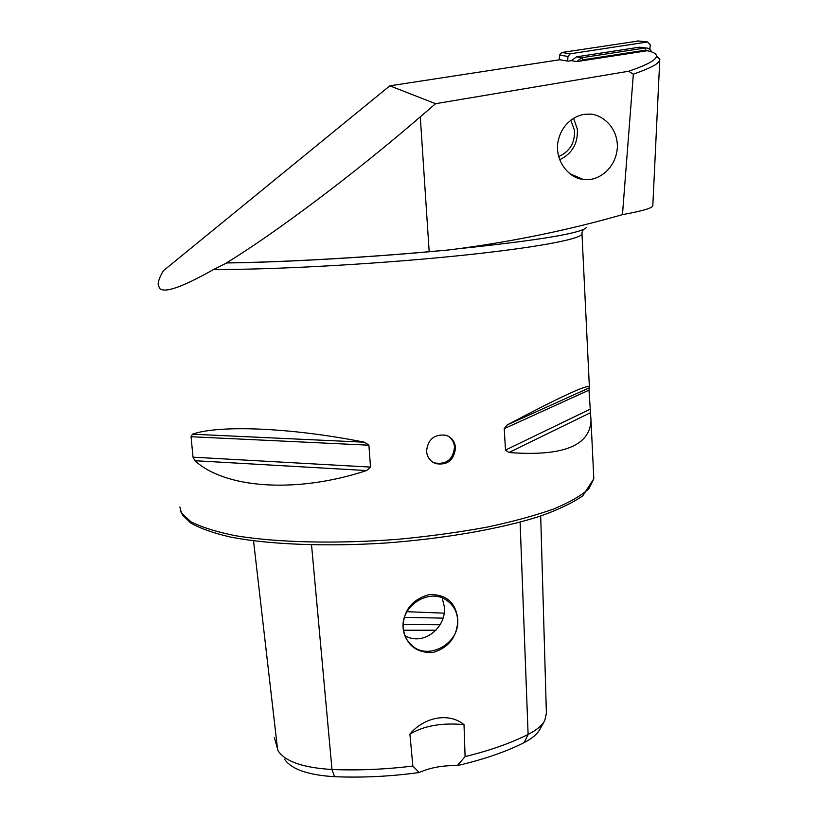 <?xml version="1.0" encoding="UTF-8"?>
<svg xmlns="http://www.w3.org/2000/svg" width="818" height="818" viewBox="0 0 818 818"><rect width="100%" height="100%" fill="white"/><g stroke="black" fill="none" stroke-linecap="round" stroke-linejoin="round"><path stroke-width="1.23" d="M448.264 436.188C452.027 438.765 454.123 442.405 454.532 447.119C453.09 459.573 446.423 464.839 434.522 462.916L432.272 461.843M455.503 447.702C454.154 460.248 447.507 465.554 435.554 463.612C430.207 461.352 427.2 457.252 426.536 451.311C427.855 439.276 434.327 433.918 445.953 435.237C451.648 437.282 454.828 441.434 455.503 447.702M403.08 628.142C406.045 644.768 415.953 652.917 432.794 652.57C448.97 647.631 457.303 636.649 457.794 619.625C455.953 602.61 446.464 594.267 429.307 594.574C411.904 599.42 403.162 610.617 403.08 628.142M403.162 628.091C403.816 635.412 406.853 641.343 412.272 645.852C429.205 660.862 460.237 642.733 457.64 619.604C456.925 611.302 453.254 604.86 446.618 600.279C429.317 587.631 400.564 605.872 403.162 628.091M404.828 635.586C423.315 646.772 446.771 627.304 444.338 606.792L442.231 597.999M652.846 205.216L652.805 205.931C651.956 208.222 641.844 211.126 622.467 214.633L633.337 74.213L628.633 71.238L435.585 103.692L420.278 116.851L429.174 251.688L448.469 249.981C375.114 257.067 284.899 262.292 226.76 262.956L226.504 262.875C274.776 233.457 354.981 173.293 420.278 116.851M628.633 71.238C647.355 64.888 656.629 59.806 656.445 55.982L659.85 59.213L659.758 60.031C657.795 63.415 656.476 65.839 633.337 74.213M622.467 214.633C570.044 229.684 515.33 241.054 458.305 248.744L448.469 249.981M588.807 179.439C597.631 179.623 615.954 169.715 617.406 147.025C617.498 124.07 598.193 113.088 588.52 114.183L586.394 114.234C577.999 114.193 561.24 122.168 557.764 143.007C555.115 164.449 572.211 178.948 582.682 179.234L588.807 179.439M656.445 55.982C656.384 53.722 653.326 51.974 647.263 50.736L576.813 61.585L571.373 60.665L568.111 61.166L559.757 59.745L389.828 85.829L163.252 270.87C159.991 276.474 158.283 280.911 158.14 284.204L159.561 288.417C164.571 293.386 182.588 287.067 213.6 269.47L226.76 262.956M194.97 460.718C224.541 488.121 295.564 494.011 366.617 470.554L370.534 467.098L368.898 445.196L364.491 442.211C290.247 427.436 218.518 424.849 192.445 434.205L191.064 436.73L193.017 457.18L194.97 460.718L366.617 470.554M508.919 452.518C562.569 456.597 589.931 445.912 591.005 420.452L588.991 390.145L589.369 386.761C586.854 384.572 559.502 397.262 507.313 424.839L504.236 428.652L505.493 450.064L508.919 452.518L590.33 412.763M284.552 759.176C291.269 769.217 307.936 775.065 334.562 776.701C362.333 777.846 390.544 776.456 419.194 772.54C430.043 767.632 442.732 765.321 457.272 765.607C483.755 759.462 506.076 751.773 524.246 742.539L528.111 734.441C510.872 743.133 489.87 750.515 465.094 756.609L457.272 765.607M544.491 721.047L539.757 729.523C537.211 734.186 532.048 738.521 524.246 742.539M419.194 772.54L412.845 766.047L409.91 734.104C424.348 716.721 449.266 712.396 464.01 724.636L465.094 756.609M412.845 766.047C385.38 769.411 358.427 770.556 331.996 769.503C303.181 767.754 285.216 761.538 278.1 750.832L274.347 737.55M406.955 611.711L444.092 613.152M546.393 713.214L544.757 720.566C542.068 725.515 536.516 730.147 528.111 734.441L520.105 522.15M389.828 85.829L435.585 103.692M429.174 251.688C359.542 257.926 279.541 262.281 226.504 262.875M409.91 734.104C423.98 725.74 442.006 722.58 464.01 724.636M576.802 61.575L581.895 57.689L645.443 47.945C648.306 47.873 650.341 49.182 651.557 51.871M571.475 60.685L576.516 56.841L638.889 47.27L641.629 47.495M649.339 51.217L645.831 50.123L582.672 59.847L580.207 61.064M559.226 59.826L559.512 55.092L561.761 52.505L638.541 41.002M567.682 61.094L567.958 56.442L570.258 53.804L647.457 41.984L650.238 44.775L649.891 49.448M558.602 156.627C569.798 151.575 575.095 142.802 574.471 130.277L570.78 120.164M559.604 159.786C572.191 153.641 578.101 143.436 577.334 129.183L573.612 118.252M593.694 476.168L593.817 478.796L589.011 488.561C581.741 495.35 570.034 502.129 553.888 508.898C535.269 515.524 513.009 521.598 487.109 527.119C459.563 532.17 430.35 536.189 399.481 539.164C337.313 544.113 276.627 542.62 235.083 535.637C215.952 531.741 201.187 527.089 190.778 521.669L181.422 512.917L179.868 507.017M458.305 248.744C539.266 240.267 582.038 233.13 586.618 227.332M213.6 269.47C270.983 269.828 370.666 264.459 451.035 256.484C531.588 248.498 580.698 239.408 581.987 233.958L581.976 233.232M334.562 776.701L331.996 769.503L311.535 544.89M403.407 630.218L436.014 630.218M403.141 624.471L440.053 624.758M404.481 617.355L442.967 618.122M277.639 749.973L253.539 540.841M505.493 450.064L589.921 409.297M504.236 428.652L588.991 390.145M507.313 424.839L589.134 387.926M192.445 434.205L364.491 442.211M191.064 436.73L368.898 445.196M193.017 457.18L370.534 467.098M576.516 56.841L581.895 57.689L582.672 59.847M645.831 50.123L645.003 47.996L638.889 47.27M567.958 56.442L559.512 55.092M570.258 53.804L561.761 52.505M647.457 41.984L637.508 40.931M435.554 463.612L434.522 462.916M406.935 639.84L412.272 645.852M180.287 510.207L181.545 513.52M652.805 205.931L659.758 60.031M182.22 514.726L190.686 522.988C200.093 528.418 213.518 533.142 230.942 537.16C268.846 544.461 325.073 546.833 384.654 543.08C444.266 538.755 501.137 528.725 540.054 516.209C557.866 509.9 572.079 503.131 582.702 495.892L593.817 478.796L591.005 420.452M589.369 386.761L581.987 233.958C581.629 233.355 582.099 231.862 583.387 229.49M546.434 714.768L540.698 515.994M582.682 179.234L569.563 173.569M645.443 47.945L639.328 47.219M647.611 41.963L637.662 40.91"/></g></svg>
